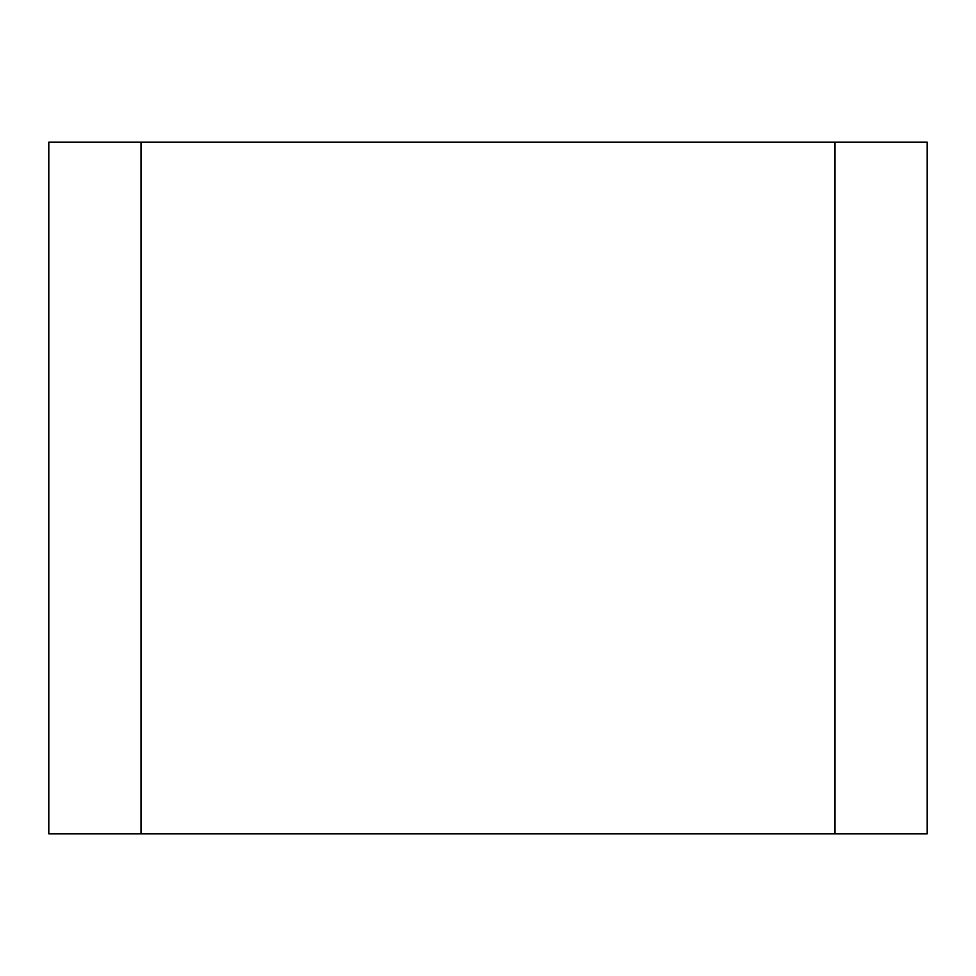 <?xml version="1.0" encoding="UTF-8"?>
<svg xmlns="http://www.w3.org/2000/svg" width="976" height="976" viewBox="0 0 976 976"><rect width="100%" height="100%" fill="white"/><g stroke="black" fill="none" stroke-linecap="round" stroke-linejoin="round"><path stroke-width="1.46" d="M834.98 833.821L834.98 142.179L927.2 142.179L927.2 833.821L48.8 833.821L48.8 142.179L141.02 142.179L141.02 833.821M834.98 142.179L141.02 142.179"/></g></svg>
